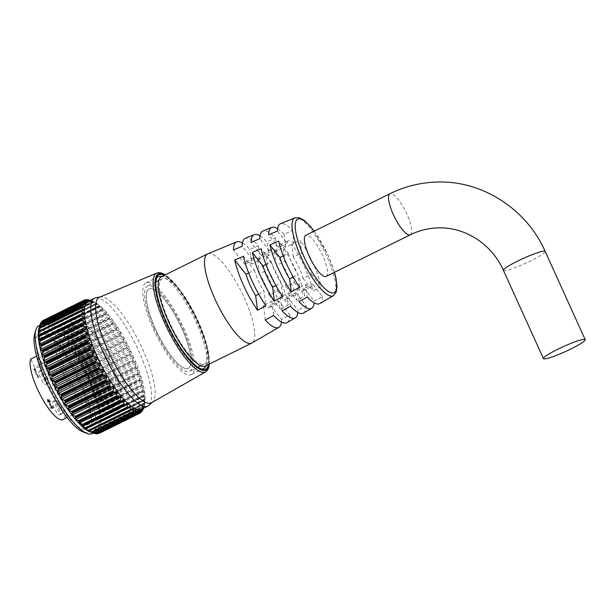 <?xml version="1.0" encoding="UTF-8"?>
<svg xmlns="http://www.w3.org/2000/svg" width="616" height="616" viewBox="0 0 616 616"><rect width="100%" height="100%" fill="white"/><g stroke="black" fill="none" stroke-linecap="round" stroke-linejoin="round"><path stroke-width="0.46" stroke-dasharray="3.08 2.31" d="M84.431 300.508L43.798 320.597L42.196 323.685L42.519 321.182L84.369 300.5M42.081 321.506L40.664 324.832L41.072 322.622L82.921 301.94M40.309 324.416L39.509 326.68L40.009 324.771L81.859 304.088M99.199 413.921L99.084 412.782L144.029 390.567L99.037 412.812L144.005 390.582L143.728 394.74L101.879 415.423L99.199 413.921M98.106 408.87L98.036 407.707L100.1 406.514L142.958 385.5L142.835 389.736L100.986 410.418L98.106 408.87M96.643 403.403L96.612 402.248L98.537 400.808L140.386 380.118L141.526 380.041L141.942 381.011L141.557 384.299L99.707 404.982L96.643 403.403M94.826 397.597L94.826 396.458L96.62 394.787L138.469 374.097L139.747 374.259L140.232 375.152L139.894 378.494L98.044 399.183L94.826 397.597M92.685 391.53L92.708 390.436L94.364 388.534L136.213 367.852L137.63 368.229L138.161 369.053L137.884 372.403L96.034 393.093L92.685 391.53M90.236 385.285L90.282 384.245L91.799 382.136L133.649 361.446L135.766 362.778L135.535 366.104L93.686 386.786L90.236 385.285M87.526 378.932L88.958 375.668L130.808 354.985L133.071 356.418L132.894 359.675L91.045 380.365L87.526 378.932M84.577 372.557L85.886 369.223L127.735 348.533L130.122 350.05L129.984 353.207L88.134 373.897L84.577 372.557M81.435 366.25L82.613 362.878L124.463 342.188L126.942 343.759L126.85 346.777L85 367.467L82.305 367.02L81.435 366.25M78.147 360.09L79.187 356.718L121.036 336.028L123.585 337.63L123.97 338.731L123.531 340.471L81.682 361.161L79.048 360.938L78.147 360.09M74.736 354.154L75.653 350.82L117.502 330.13L120.089 331.739L120.582 332.871L120.074 334.38L78.224 355.062L75.66 355.078L74.736 354.154M71.263 348.525L72.049 345.268L113.898 324.578L116.509 326.164L117.109 327.304L116.516 328.567L74.667 349.257L72.188 349.511L71.263 348.525M67.775 343.274L68.438 340.124L110.287 319.435L112.874 320.975L113.598 322.106L112.905 323.123L71.056 343.805L68.676 344.313L67.775 343.274M64.303 338.461L64.849 335.466L106.699 314.776L109.248 316.247L110.095 317.34L109.294 318.11L67.444 338.792L65.173 339.547L64.303 338.461L109.232 316.239M61.615 335.327L60.876 334.311L61.338 331.354L103.188 310.664L106.676 313.051L61.615 335.327M58.158 331.678L57.558 330.754L57.958 327.835L99.807 307.145L103.365 309.332L58.158 331.678L103.365 309.332M54.863 328.636L54.385 327.804L54.739 324.955L96.589 304.265L100.192 306.229L98.899 306.291L57.049 326.973L54.863 328.636L100.192 306.229M51.775 326.249L51.729 322.753L93.578 302.063L97.197 303.796L95.734 303.596L53.885 324.278L51.775 326.249L97.197 303.796M48.926 324.54L48.964 321.267L90.814 300.577L94.417 302.056L92.793 301.586L50.943 322.276L48.926 324.54L94.417 302.056L49.003 324.509M89.959 300.369L48.256 320.982L46.354 323.539L46.493 320.497L88.342 299.815M90.028 300.392L91.892 301.031L90.105 300.292M87.087 300.038L45.869 320.42L44.106 323.254L44.329 320.474L86.178 299.784M44.021 322.784L88.943 300.577L89.651 300.731M38.939 328.382A60.191 16.347 -116.3 0 1 41.988 324.147A60.191 16.347 -116.3 0 1 86.448 377.469A60.191 16.347 -116.3 0 1 95.334 432.062A60.191 16.347 -116.3 0 1 90.113 431.916M85.285 302.279L41.018 324.162L40.664 324.832M42.473 320.797L42.519 321.182M87.118 301.101L42.196 323.685M43.798 320.597L83.822 300.423L43.798 320.597M85.416 299.645L44.26 319.989A63.048 17.125 63.7 0 0 44.213 319.997M44.26 319.989L44.329 320.474M89.243 300.662L44.106 323.254M87.549 299.576L46.385 319.92A63.048 17.125 63.7 0 0 46.339 319.92L86.741 299.946M46.385 319.92L46.493 320.497M46.423 323.515L91.699 300.931L46.354 323.539M48.256 320.982L89.944 300.231A63.048 17.125 -116.3 0 1 89.998 300.254L48.841 320.597A63.048 17.125 63.7 0 0 48.787 320.574L48.256 320.982M48.841 320.597L48.964 321.267M50.943 322.276L92.685 301.624A63.048 17.125 -116.3 0 1 92.746 301.663L51.582 322.006A63.048 17.125 63.7 0 0 51.528 321.968L50.943 322.276M51.582 322.006L51.729 322.753M53.885 324.278L95.68 303.734A63.048 17.125 -116.3 0 1 95.742 303.78L54.585 324.132A63.048 17.125 63.7 0 0 54.516 324.078L53.885 324.278M54.585 324.132L54.739 324.955M57.049 326.973L98.891 306.529A63.048 17.125 -116.3 0 1 98.953 306.599L57.796 326.942A63.048 17.125 63.7 0 0 57.727 326.88L57.049 326.973M57.796 326.942L57.958 327.835M60.399 330.322L102.271 309.979A63.048 17.125 -116.3 0 1 102.341 310.056L61.184 330.407A63.048 17.125 63.7 0 0 61.115 330.33L60.399 330.322M61.184 330.407L61.338 331.354M63.872 334.28L64.626 334.38L105.79 314.037A63.048 17.125 -116.3 0 1 105.86 314.129L64.703 334.473A63.048 17.125 63.7 0 0 64.626 334.38M64.703 334.473L64.849 335.466M67.444 338.792L68.23 338.993L109.386 318.649A63.048 17.125 -116.3 0 1 109.463 318.749L68.307 339.093A63.048 17.125 63.7 0 0 68.23 338.993M68.307 339.093L68.438 340.124M71.056 343.805L71.864 344.098L113.028 323.754A63.048 17.125 -116.3 0 1 113.098 323.862L71.941 344.205A63.048 17.125 63.7 0 0 71.864 344.098M71.941 344.205L72.049 345.268M74.667 349.257L75.491 349.634L116.655 329.283A63.048 17.125 -116.3 0 1 116.724 329.406L75.568 349.749A63.048 17.125 63.7 0 0 75.491 349.634M75.568 349.749L75.653 350.82M78.224 355.062L79.064 355.517L120.228 335.173A63.048 17.125 -116.3 0 1 120.297 335.296L79.141 355.64A63.048 17.125 63.7 0 0 79.064 355.517M79.141 355.64L79.187 356.718M81.682 361.161L82.536 361.684L123.693 341.341A63.048 17.125 -116.3 0 1 123.762 341.472L82.606 361.815A63.048 17.125 63.7 0 0 82.536 361.684M82.606 361.815L82.613 362.878M85 367.467L85.855 368.052L127.011 347.701A63.048 17.125 -116.3 0 1 127.081 347.84L85.917 368.183A63.048 17.125 63.7 0 0 85.855 368.052M85.917 368.183L85.886 369.223M88.134 373.897L88.981 374.528L130.138 354.185A63.048 17.125 -116.3 0 1 130.199 354.315L89.043 374.667A63.048 17.125 63.7 0 0 88.981 374.528M89.043 374.667L88.958 375.668M141.418 409.286A60.191 16.347 63.7 0 0 144.467 405.051A60.191 16.347 63.7 0 0 132.532 354.693A60.191 16.347 63.7 0 0 93.293 301.509A60.191 16.347 63.7 0 0 88.073 301.363M130.808 354.985L130.199 354.315M130.138 354.185L129.984 353.207M127.735 348.533L127.081 347.84M127.011 347.701L126.85 346.777M124.463 342.188L123.762 341.472M123.693 341.341L123.531 340.471M121.036 336.028L120.297 335.296M120.228 335.173L120.074 334.38M117.502 330.13L116.724 329.406M116.655 329.283L116.516 328.567M113.898 324.578L113.098 323.862M113.028 323.754L112.905 323.123M110.287 319.435L109.463 318.749M109.386 318.649L109.294 318.11M106.699 314.776L105.86 314.129M105.79 314.037L105.721 313.59M103.188 310.664L102.341 310.056M99.807 307.145L98.953 306.599M96.589 304.265L95.742 303.78M93.578 302.063L92.746 301.663M90.814 300.577L89.998 300.254M34.658 333.941A56.972 15.477 -116.3 0 1 79.626 380.411A56.972 15.477 -116.3 0 1 83.098 431.939M92.246 433.595A60.191 16.347 63.7 0 0 83.36 379.002A60.191 16.347 63.7 0 0 38.893 325.671M47.008 381.566A53.415 14.507 63.7 0 0 89.166 425.132A53.415 14.507 63.7 0 0 78.579 380.442A53.415 14.507 63.7 0 0 43.751 333.256A53.415 14.507 63.7 0 0 47.008 381.566M80.403 379.102A50.196 13.629 -116.3 0 1 90.359 421.098A50.196 13.629 -116.3 0 1 87.811 424.632A50.196 13.629 -116.3 0 1 50.735 380.164A50.196 13.629 -116.3 0 1 43.328 334.634A50.196 13.629 -116.3 0 1 47.678 334.757A50.196 13.629 -116.3 0 1 80.403 379.102M109.409 363.964A44.244 12.02 -116.3 0 1 115.939 404.088A44.244 12.02 -116.3 0 1 83.26 364.888A44.244 12.02 -116.3 0 1 76.723 324.763A44.244 12.02 -116.3 0 1 109.409 363.964M181.712 328.22A44.244 12.02 -116.3 0 1 188.242 368.345A44.244 12.02 -116.3 0 1 155.563 329.152A44.244 12.02 -116.3 0 1 149.026 289.02A44.244 12.02 -116.3 0 1 181.712 328.22A44.244 12.02 -116.3 0 1 188.242 368.345A44.244 12.02 -116.3 0 1 155.563 329.152A44.244 12.02 -116.3 0 1 149.026 289.02A44.244 12.02 -116.3 0 1 181.712 328.22M183.768 328.143A51.22 13.914 -116.3 0 1 191.33 374.597A51.22 13.914 -116.3 0 1 153.5 329.221A51.22 13.914 -116.3 0 1 145.938 282.767A51.22 13.914 -116.3 0 1 183.768 328.143M99.538 297.228A58.828 15.978 -116.3 0 1 100.516 296.943A58.828 15.978 -116.3 0 1 142.758 349.449A58.828 15.978 -116.3 0 1 152.491 402.086A58.828 15.978 -116.3 0 1 151.667 402.687M95.726 297.79A60.191 16.347 -116.3 0 1 138.954 351.52A60.191 16.347 -116.3 0 1 148.91 405.374M111.165 363.894A50.196 13.629 -116.3 0 1 118.572 409.424A50.196 13.629 -116.3 0 1 81.497 364.957A50.196 13.629 -116.3 0 1 74.089 319.427A50.196 13.629 -116.3 0 1 111.165 363.894M140.479 412.543L100.524 432.293A63.048 17.125 63.7 0 0 100.554 432.263L141.711 411.912M142.373 410.302L101.74 430.392A63.048 17.125 63.7 0 0 101.756 430.345L142.92 410.002M143.721 407.392A63.048 17.125 -116.3 0 1 143.713 407.453L102.549 427.797A63.048 17.125 63.7 0 0 102.564 427.735L143.721 407.392L143.944 406.522L102.094 427.204L99.784 425.825L99.877 425.04L102.379 424.848L144.229 404.165L144.876 402.695L99.492 425.125M144.121 404.119A63.048 17.125 -116.3 0 1 144.113 404.188L102.957 424.54A63.048 17.125 63.7 0 0 102.957 424.463L144.121 404.119L144.283 403.187L102.433 423.87L100.015 422.437L100.015 421.506L102.425 421.067L144.267 400.385L145.014 399.214L99.73 421.59L144.937 399.299L144.283 403.187M144.098 400.223A63.048 17.125 -116.3 0 1 144.106 400.308L102.941 420.651A63.048 17.125 63.7 0 0 102.941 420.566L144.098 400.223L144.213 399.237L102.364 419.927L99.854 418.472L99.746 417.402L102.048 416.716L143.898 396.026L144.729 395.149L99.576 417.471L144.668 395.195L144.213 399.237M143.667 395.757A63.048 17.125 -116.3 0 1 143.674 395.857L102.518 416.2A63.048 17.125 63.7 0 0 102.502 416.1L143.667 395.757L143.728 394.74M142.82 390.783A63.048 17.125 -116.3 0 1 142.843 390.89L101.686 411.234A63.048 17.125 63.7 0 0 101.663 411.126L142.82 390.783L142.835 389.736M141.58 385.362A63.048 17.125 -116.3 0 1 141.611 385.477L100.454 405.821A63.048 17.125 63.7 0 0 100.423 405.705L141.58 385.362L141.557 384.299M139.955 379.564A63.048 17.125 -116.3 0 1 139.994 379.687L98.837 400.03A63.048 17.125 63.7 0 0 98.799 399.907L139.955 379.564L139.894 378.494M137.976 373.465A63.048 17.125 -116.3 0 1 138.015 373.596L96.858 393.94A63.048 17.125 63.7 0 0 96.812 393.817L137.976 373.465L137.884 372.403M135.659 367.151A63.048 17.125 -116.3 0 1 135.705 367.282L94.548 387.626A63.048 17.125 63.7 0 0 94.494 387.495L135.659 367.151L135.535 366.104M133.033 360.691A63.048 17.125 -116.3 0 1 133.087 360.83L91.93 381.173A63.048 17.125 63.7 0 0 91.869 381.042L133.033 360.691L132.894 359.675M143.251 408.377L98.121 430.684L98.414 430.222L101.062 430.507L142.473 410.033M142.042 411.188L100.192 431.878L98.121 430.684L143.043 408.477M143.189 409.201L101.34 429.883L99.145 428.582L99.338 427.958L102.549 427.797L143.774 407.322L144.26 405.752L143.489 408.262M144.467 405.051L144.321 405.567L98.86 428.028M144.26 405.752L144.067 406.375L99.145 428.582L99.338 427.958L144.26 405.752M144.698 403.619L99.784 425.825L99.877 425.04L144.799 402.833L143.944 406.522M143.12 391.152L101.324 411.819M140.386 380.118L139.994 379.687M138.469 374.097L138.015 373.596M136.213 367.852L135.705 367.282M133.649 361.446L133.087 360.83M91.045 380.365L91.869 381.042M91.93 381.173L91.799 382.136M93.686 386.786L94.494 387.495M94.548 387.626L94.364 388.534M96.034 393.093L96.812 393.817M96.858 393.94L96.62 394.787M98.044 399.183L98.799 399.907M98.837 400.03L98.537 400.808M99.707 404.982L100.423 405.705M100.454 405.821L100.1 406.514M100.986 410.418L101.663 411.126M101.686 411.234L101.27 411.842L101.686 411.234M101.879 415.423L102.502 416.1M102.518 416.2L102.048 416.716L102.518 416.2M102.364 419.927L102.941 420.566M102.941 420.651L102.425 421.067L102.941 420.651M102.433 423.87L102.957 424.463M102.957 424.54L102.379 424.848L102.957 424.54M102.094 427.204L102.564 427.735M101.34 429.883L101.756 430.345M101.74 430.392L101.062 430.507L101.74 430.392M100.192 431.878L100.554 432.263M140.51 412.466L98.66 433.156L96.72 432.085L100.524 432.293L140.671 412.104M141.642 409.879L96.72 432.085L141.695 409.763M138.615 413.013L96.766 433.702L94.964 432.786L98.175 433.379M139.886 410.579L94.964 432.786L139.801 410.749M136.382 412.82L94.533 433.51L92.87 432.771L95.211 433.418M137.791 410.564L92.87 432.771L137.484 411.065M326.087 276.422A22.923 6.229 63.7 0 0 322.707 255.632A22.923 6.229 63.7 0 0 305.775 235.32M267.86 269.669A25.61 6.953 63.7 0 1 273.543 280.295A25.61 6.953 63.7 0 1 277.531 290.983L269.115 295.141A25.61 6.953 63.7 0 0 265.126 284.453A25.61 6.953 63.7 0 0 259.444 273.835L267.86 269.669L266.081 255.448A47.032 12.774 -116.3 0 1 279.872 280.072A47.032 12.774 -116.3 0 1 288.496 304.874L280.403 309.44A47.663 12.944 -116.3 0 0 271.648 284.222A47.663 12.944 -116.3 0 0 257.611 259.197L266.081 255.448M284.823 261.284A25.61 6.953 63.7 0 1 290.506 271.91A25.61 6.953 63.7 0 1 294.486 282.598L286.07 286.756A25.61 6.953 63.7 0 0 282.09 276.076A25.61 6.953 63.7 0 0 276.407 265.45L284.823 261.284L283.144 247.901A45.761 12.428 -116.3 0 1 296.458 271.702A45.761 12.428 -116.3 0 1 304.82 295.68L296.72 300.238A46.392 12.597 -116.3 0 0 288.226 275.853A46.392 12.597 -116.3 0 0 274.674 251.651L283.144 247.901M301.786 252.906A25.61 6.953 63.7 0 1 307.469 263.525A25.61 6.953 63.7 0 1 311.45 274.212L303.034 278.37A25.61 6.953 63.7 0 0 299.045 267.69A25.61 6.953 63.7 0 0 293.37 257.065L301.786 252.906L300.208 240.355A44.491 12.081 -116.3 0 1 313.043 263.332A44.491 12.081 -116.3 0 1 321.136 286.478L313.036 291.045A45.122 12.258 -116.3 0 0 304.812 267.483A45.122 12.258 -116.3 0 0 291.738 244.098L300.208 240.355M58.705 408.069A7.438 2.017 -116.3 0 1 59.798 414.814A7.438 2.017 -116.3 0 1 54.308 408.231A7.438 2.017 -116.3 0 1 53.207 401.478A7.438 2.017 -116.3 0 1 58.705 408.069M60.807 407.03A7.438 2.017 -116.3 0 1 61.908 413.775A7.438 2.017 -116.3 0 1 56.41 407.184A7.438 2.017 -116.3 0 1 55.309 400.438A7.438 2.017 -116.3 0 1 60.807 407.03M44.876 377.585A7.438 2.017 -116.3 0 1 45.969 384.33A7.438 2.017 -116.3 0 1 40.479 377.739A7.438 2.017 -116.3 0 1 39.378 370.994A7.438 2.017 -116.3 0 1 44.876 377.585M46.978 376.545A7.438 2.017 -116.3 0 1 48.079 383.291A7.438 2.017 -116.3 0 1 42.581 376.699A7.438 2.017 -116.3 0 1 41.48 369.954A7.438 2.017 -116.3 0 1 46.978 376.545M207.831 253.815A49.757 13.514 -116.3 0 1 244.36 297.998A49.757 13.514 -116.3 0 1 251.921 343.004M161.315 276.8A49.757 13.514 -116.3 0 1 198.067 320.882A49.757 13.514 -116.3 0 1 205.413 366.004M169.308 321.906A47.563 12.921 -116.3 0 1 162.285 278.771A47.563 12.921 -116.3 0 1 197.42 320.905A47.563 12.921 -116.3 0 1 204.443 364.041A47.563 12.921 -116.3 0 1 169.308 321.906M154.578 329.183A47.563 12.921 -116.3 0 1 147.555 286.047A47.563 12.921 -116.3 0 1 182.69 328.182A47.563 12.921 -116.3 0 1 189.713 371.317A47.563 12.921 -116.3 0 1 154.578 329.183M64.026 374.397A44.244 12.02 -116.3 0 1 57.496 334.272A44.244 12.02 -116.3 0 1 90.175 373.465A44.244 12.02 -116.3 0 1 96.704 413.598A44.244 12.02 -116.3 0 1 64.026 374.397M67.005 344.167A34.681 9.417 -116.3 0 1 87.349 373.565A34.681 9.417 -116.3 0 1 92.469 405.028A34.681 9.417 -116.3 0 1 66.851 374.297A34.681 9.417 -116.3 0 1 60.299 344.406L64.103 352.791L70.802 352.552L67.005 344.167L37.507 358.751A34.681 9.417 -116.3 0 1 57.85 388.149A34.681 9.417 -116.3 0 1 62.971 419.604M242.45 243.035A47.663 12.944 -116.3 0 1 249.873 249.403L258.343 245.653A47.032 12.774 -116.3 0 0 245.345 238.307M260.006 235.874A46.392 12.597 -116.3 0 1 266.944 241.849L275.414 238.107A45.761 12.428 -116.3 0 0 262.863 231.062M277.57 228.729A45.122 12.258 -116.3 0 1 284.007 234.303L292.477 230.553A44.491 12.081 -116.3 0 0 280.38 223.824M37.507 358.751L41.303 367.136L34.604 367.375L30.8 358.989M34.388 369.916L34.827 369.893L33.718 369.015L37.976 377.831L34.388 369.916L35.674 369.477L34.827 369.893M48.148 401.986L47.963 400.177L49.811 402.179L47.417 399.299L48.379 398.852L47.54 399.276C47.062 399.414 47.17 400.292 47.855 401.925L51.667 407.399L50.327 407.445L50.735 408.354L52.691 408.285L48.148 401.986L48.987 401.57L48.803 399.761L47.879 400.2L48.803 399.761L50.397 401.771L49.549 402.186M298.952 301.617L297.328 288.65L305.744 284.484A25.61 6.953 63.7 0 0 311.242 286.756A25.61 6.953 63.7 0 0 312.705 284.238L322.391 296.504L314.291 301.07A45.122 12.258 -116.3 0 1 314.206 302.833M322.391 296.504A44.491 12.081 -116.3 0 1 319.804 303.58M282.097 310.834L280.365 297.035L288.781 292.87A25.61 6.953 63.7 0 0 294.286 295.141A25.61 6.953 63.7 0 0 295.749 292.623L306.075 305.705L297.975 310.272A46.392 12.597 -116.3 0 1 297.859 312.443M306.075 305.705A45.761 12.428 -116.3 0 1 303.418 313.097M265.242 320.05L263.409 305.413L271.825 301.255A25.61 6.953 63.7 0 0 277.323 303.526A25.61 6.953 63.7 0 0 278.786 301.008L289.759 314.899L281.658 319.465A47.663 12.944 -116.3 0 1 281.512 322.053M289.759 314.899A47.032 12.774 -116.3 0 1 287.025 322.615M36.614 356.117L60.299 344.406M70.802 352.552L41.303 367.136M64.103 352.791L34.604 367.375M292.477 230.553L294.048 243.104L285.632 247.27L284.007 234.303M294.048 243.104A25.61 6.953 63.7 0 0 288.55 240.841A25.61 6.953 63.7 0 0 287.087 243.359L277.4 231.092M285.632 247.27A25.61 6.953 63.7 0 0 280.134 244.999A25.61 6.953 63.7 0 0 278.671 247.517L287.087 243.359M278.671 247.517L268.668 234.85M275.414 238.107L277.092 251.49L268.668 255.655L266.944 241.849M277.092 251.49A25.61 6.953 63.7 0 0 271.587 249.226A25.61 6.953 63.7 0 0 270.124 251.736L259.798 238.661M268.668 255.655A25.61 6.953 63.7 0 0 263.171 253.384A25.61 6.953 63.7 0 0 261.708 255.902L270.124 251.736M261.708 255.902L251.066 242.419M258.343 245.653L260.129 259.875L251.713 264.033L249.873 249.403M260.129 259.875A25.61 6.953 63.7 0 0 254.631 257.611A25.61 6.953 63.7 0 0 253.168 260.121L242.196 246.231M251.713 264.033A25.61 6.953 63.7 0 0 246.208 261.769A25.61 6.953 63.7 0 0 244.752 264.287L253.168 260.121M244.752 264.287L233.456 249.988M303.034 278.37L313.036 291.045M311.45 274.212L321.136 286.478M293.37 257.065L291.738 244.098M286.07 286.756L296.72 300.238M294.486 282.598L304.82 295.68M276.407 265.45L274.674 251.651M269.115 295.141L280.403 309.44M277.531 290.983L288.496 304.874M259.444 273.835L257.611 259.197M305.744 284.484L307.322 297.043M297.328 288.65A25.61 6.953 63.7 0 0 302.826 290.914A25.61 6.953 63.7 0 0 304.289 288.404L312.705 284.238M304.289 288.404L314.291 301.07M288.781 292.87L290.467 306.26M280.365 297.035A25.61 6.953 63.7 0 0 285.87 299.299A25.61 6.953 63.7 0 0 287.333 296.781L295.749 292.623M287.333 296.781L297.975 310.272M271.825 301.255L273.604 315.477M263.409 305.413A25.61 6.953 63.7 0 0 268.907 307.684A25.61 6.953 63.7 0 0 270.37 305.166L278.786 301.008M270.37 305.166L281.658 319.465M283.245 255.902L288.342 253.384L278.663 241.118M288.342 253.384A25.61 6.953 63.7 0 0 298.013 274.69L299.584 287.241M293.239 277.046L298.013 274.69M265.958 264.449L271.387 261.769L261.061 248.687M271.387 261.769A25.61 6.953 63.7 0 0 281.05 283.075L282.729 296.465M275.968 285.585L281.05 283.075M248.672 272.996L254.423 270.147L243.451 256.256M254.423 270.147A25.61 6.953 63.7 0 0 264.087 291.46L265.873 305.682M258.689 294.125L264.087 291.46M35.674 369.477L35.089 368.584L34.25 368.999M35.089 368.584L33.718 369.015M34.558 368.599L38.562 377.423L37.722 377.839M38.562 377.423L37.976 377.831M38.823 377.416L35.227 369.492M50.397 401.771L49.811 402.179M50.651 401.763L48.379 398.852C47.902 398.999 48.01 399.876 48.695 401.509L47.855 401.925M48.695 401.509L52.506 406.983L51.667 407.399M52.506 406.983L50.327 407.445M51.167 407.03L51.575 407.938L50.735 408.354M51.575 407.938L53.538 407.869L52.691 408.285M53.538 407.869L50.758 404.258L49.919 404.673M50.758 404.258L48.987 401.57M87.095 301.093L42.173 323.3M85.601 302.325L40.679 324.532M84.484 304.25L39.563 326.457M83.745 306.845L38.823 329.052M83.414 310.079L38.492 332.286M83.476 313.906L38.554 336.113M142.958 385.5L98.036 407.707M141.526 380.041L96.612 402.248M139.747 374.259L94.826 396.458M137.63 368.229L92.708 390.436M135.204 362.039L90.282 384.245M132.509 355.763L87.588 377.97M129.576 349.488L84.654 371.694M126.434 343.289L81.512 365.496M123.138 337.252L78.217 359.459M119.727 331.454L74.806 353.661M116.239 325.972L71.317 348.179M112.72 320.882L67.806 343.089M105.798 312.104L60.876 334.311M102.479 308.547L57.558 330.754M99.307 305.598L54.385 327.804M96.335 303.295L51.413 325.502M93.586 301.686L48.664 323.893M91.114 300.77L46.192 322.976M209.117 364.171A53.646 14.568 63.7 0 0 198.044 321.421A53.646 14.568 63.7 0 0 165.026 274.967M156.795 273.065A55.109 14.969 -116.3 0 1 197.282 321.991A55.109 14.969 -116.3 0 1 205.636 371.864M205.929 365.75A51.22 13.914 63.7 0 0 196.057 322.068A51.22 13.914 63.7 0 0 161.831 276.546M145.938 282.767L158.227 276.692A51.22 13.914 63.7 0 0 165.789 323.146A51.22 13.914 63.7 0 0 203.619 368.522L191.33 374.597M164.349 275.298A52.683 14.307 -116.3 0 1 197.751 321.429A52.683 14.307 -116.3 0 1 208.447 364.503M106.637 313.082L61.716 335.289M110.095 317.34L65.173 339.547M113.598 322.106L68.676 344.313M117.109 327.304L72.188 349.511M120.582 332.871L75.66 355.078M123.97 338.731L79.048 360.938M127.227 344.814L82.305 367.02M130.322 351.043L85.401 373.242M133.202 357.326L88.281 379.533M135.836 363.586L90.914 385.793M138.184 369.739L93.262 391.945M140.217 375.714L95.303 397.921M141.919 381.427L96.997 403.634M143.251 386.802L98.329 409.009M144.206 391.768L99.284 413.975M144.775 396.265L99.854 418.472M144.937 400.231L100.015 422.437M134.727 410.718L91.122 432.278M135.389 409.832L90.467 432.039M133.841 411.888L91.992 432.578M131.439 409.786L88.827 430.846M132.709 408.393L87.788 430.599M131.023 410.241L89.174 430.93M129.791 406.267L84.869 428.474M127.959 407.884L86.109 428.574M126.665 403.48L81.743 425.687M123.377 400.069L78.455 422.276M83.938 318.272L39.016 340.479M80.727 314.661L81.12 314.468M39.108 331.077L80.958 310.395M81.135 310.372L39.062 331.169M39.355 327.604L81.204 306.914M82.398 306.884L39.101 328.29M83.73 304.204L39.801 325.918M410.264 234.819A22.923 6.229 63.7 0 0 406.876 214.022A22.923 6.229 63.7 0 0 390.698 193.532A22.923 6.229 63.7 0 0 389.943 193.709M503.418 270.362A22.923 2.68 155.6 0 0 504.519 270.67A22.923 2.68 155.6 0 0 531.069 260.653A22.923 2.68 155.6 0 0 545.175 251.42M294.91 217.818A43.436 11.796 -116.3 0 1 326.796 256.387A43.436 11.796 -116.3 0 1 333.402 295.68M334.365 272.334A41.002 11.134 63.7 0 0 328.051 255.44A41.002 11.134 63.7 0 0 314.045 231.231M50.72 404.658L49.873 405.074M209.417 364.025L206.984 345.684L198.113 321.444L181.751 292.423L165.319 274.821M93.293 301.509L90.182 300.323M90.359 421.098L89.166 425.132M96.704 413.598L115.939 404.088M100.516 296.943L100 297.028M41.988 324.147L39.878 325.186M118.572 409.424L87.811 424.632M74.089 319.427L43.328 334.634M95.334 432.062L93.247 433.094M152.491 402.086L152.106 402.433M57.496 334.272L76.723 324.763M47.678 334.757L43.751 333.256M89.69 300.731L44.152 323.238M86.717 299.938L46.262 319.935M97.182 303.811L51.859 326.21M100.169 306.252L54.97 328.598M103.326 309.355L58.274 331.631M143.359 407.753L97.836 430.253M141.996 409.263L96.45 431.778M140.256 410.063L94.718 432.571M138.161 410.14L92.646 432.64M135.736 409.501L90.275 431.97M133.01 408.154L87.634 430.584M130.022 406.106L84.754 428.482M126.811 403.395L81.682 425.702M123.416 400.046L78.44 422.283M84.053 318.226L38.977 340.509M83.699 313.829L38.485 336.174M83.745 309.994L38.415 332.401M84.184 306.768L38.754 329.221M85.008 304.204L39.516 326.696M86.217 302.325L40.679 324.832M87.78 301.162L42.235 323.677M89.72 300.285L48.633 320.597M92.608 301.547L51.282 321.983M95.596 303.596L54.162 324.078M98.806 306.306L57.249 326.85M102.202 309.648L60.491 330.268M143.836 396.073L102.225 416.647M144.19 400.477L102.71 420.982M144.144 404.312L102.78 424.755M143.697 407.53L102.425 427.935M142.358 410.348L101.663 430.461M140.471 412.551L100.493 432.317M61.908 413.775L59.798 414.814M48.079 383.291L45.969 384.33M314.168 231.169L328.166 255.471L334.488 272.272M162.285 278.771L158.728 280.526M155.856 281.943L147.555 286.047M92.469 405.028L67.152 417.54M204.443 364.041L200.885 365.796M198.013 367.221L189.713 371.317M41.48 369.954L39.378 370.994M55.309 400.438L53.207 401.478M280.134 244.999L288.55 240.841M263.171 253.384L271.587 249.226M246.208 261.769L254.631 257.611M302.826 290.914L311.242 286.756M285.87 299.299L294.286 295.141M268.907 307.684L277.323 303.526"/><path stroke-width="0.92" d="M80.634 315.022L81.235 315.685L39.386 336.375L39.47 335.374L80.634 315.022A63.048 17.125 -116.3 0 1 80.627 314.93L39.462 335.281A63.048 17.125 63.7 0 0 39.47 335.374M81.273 319.75L81.92 320.443L40.071 341.133L40.109 340.101L81.273 319.75A63.048 17.125 -116.3 0 1 81.25 319.65L40.094 339.994A63.048 17.125 63.7 0 0 40.109 340.101M82.313 324.955L83.014 325.679L41.164 346.361L41.157 345.306L82.313 324.955A63.048 17.125 -116.3 0 1 82.29 324.848L41.133 345.191A63.048 17.125 63.7 0 0 41.157 345.306M83.753 330.576L84.484 331.308L42.635 351.99L42.589 350.92L83.753 330.576A63.048 17.125 -116.3 0 1 83.714 330.461L42.558 350.804A63.048 17.125 63.7 0 0 42.589 350.92M85.555 336.536L86.325 337.26L44.475 357.95L44.398 356.88L85.555 336.536A63.048 17.125 -116.3 0 1 85.516 336.405L44.36 356.756A63.048 17.125 63.7 0 0 44.398 356.88M87.711 342.75L88.511 343.466L46.662 364.156L46.554 363.094L87.711 342.75A63.048 17.125 -116.3 0 1 87.665 342.619L46.508 362.97A63.048 17.125 63.7 0 0 46.554 363.094M90.19 349.149L91.006 349.842L49.157 370.532L49.026 369.492L90.19 349.149A63.048 17.125 -116.3 0 1 90.129 349.018L48.972 369.361A63.048 17.125 63.7 0 0 49.026 369.492M92.947 355.64L93.786 356.302L51.937 376.984L51.79 375.991L92.947 355.64A63.048 17.125 -116.3 0 1 92.893 355.509L51.729 375.852A63.048 17.125 63.7 0 0 51.79 375.991M95.957 360.991L95.903 362.015L54.739 382.359L54.108 381.674L95.957 360.991L97.259 358.604L96.535 357.041L93.786 356.302M99.138 367.398L99.122 368.453L57.966 388.796L57.288 388.088L99.138 367.398L100.3 364.849L99.53 363.309L96.812 362.762L54.963 383.445L54.608 385.516L55.378 387.056L57.288 388.088M102.487 373.658L102.518 374.728L61.361 395.072L60.645 394.348L102.487 373.658L103.526 370.978L102.71 369.469L100.038 369.138L58.189 389.82L57.788 391.676L58.605 393.177L60.645 394.348M105.975 379.702L106.044 380.773L64.888 401.116L64.126 400.385L105.975 379.702L106.884 376.9L106.037 375.452L103.434 375.344L61.585 396.034L61.123 397.659L61.962 399.106L64.126 400.385M109.548 385.431L109.648 386.502L68.492 406.845L67.698 406.121L109.548 385.431L110.341 382.551L109.479 381.181L106.953 381.312L65.103 401.994L64.557 403.388L65.419 404.758L67.698 406.121M113.167 390.79L113.282 391.838L72.126 412.181L71.317 411.48L113.167 390.79L113.844 387.849L112.974 386.571L110.541 386.948L68.692 407.63L68.053 408.778L68.923 410.056L71.317 411.48M116.771 395.695L116.909 396.712L75.753 417.055L74.921 416.385L116.771 395.695L117.356 392.723L116.486 391.56L114.16 392.184L72.311 412.874L71.564 413.767L74.921 416.385M84.369 300.5L87.734 301.178L85.647 299.907L84.431 300.508M82.921 301.94L86.155 302.348L83.93 300.824L41.919 321.899M81.859 304.088L84.939 304.227L82.59 302.456L40.741 323.146L40.309 324.416M81.197 304.304A63.048 17.125 -116.3 0 1 81.212 304.25L40.055 324.594A63.048 17.125 63.7 0 0 40.04 324.647L39.794 325.487L40.04 324.647L81.197 304.304L81.643 304.797L39.794 325.487L39.439 327.527A63.048 17.125 63.7 0 0 39.432 327.596L80.596 307.245A63.048 17.125 -116.3 0 1 80.604 307.184L39.355 327.604M81.204 306.914L84.092 306.806L81.643 304.797M80.596 307.245L81.096 307.808L39.247 328.497L38.438 332.378L39.247 331.108A63.048 17.125 63.7 0 0 39.247 331.185L80.403 310.841A63.048 17.125 -116.3 0 1 80.403 310.757L39.108 331.077M80.958 310.395L83.745 309.987M80.403 310.841L80.958 311.457L39.108 332.139L38.523 336.151L39.27 335.158M81.12 314.468L83.699 313.829M85.378 299.653L85.378 299.653A63.048 17.125 -116.3 0 1 85.416 299.645L89.651 300.731M90.591 432.101L90.113 431.916A60.191 16.347 -116.3 0 1 50.874 378.74A60.191 16.347 -116.3 0 1 38.939 328.382L39.963 324.901M51.937 376.984L51.613 379.248L52.337 380.811L54.108 381.674M51.729 375.852L51.143 375.206L92.993 354.523L94.441 352.314L93.778 350.758L91.006 349.842M49.157 370.532L48.857 372.965L49.519 374.52L51.143 375.206M48.972 369.361L48.441 368.768L90.29 348.079L91.876 346.077L91.284 344.544L88.511 343.466M46.662 364.156L46.362 366.743L46.955 368.276L48.441 368.768M46.508 362.97L46.023 362.431L87.872 341.741L89.597 339.955L89.081 338.469L86.325 337.26M44.475 357.95L44.167 360.668L44.675 362.162L46.023 362.431M44.36 356.756L43.936 356.287L85.786 335.597L87.649 334.041L87.218 332.617L84.484 331.308M42.635 351.99L42.296 354.816L42.727 356.248L43.936 356.287M42.558 350.804L42.196 350.412L84.046 329.722L86.04 328.405L85.693 327.065L83.014 325.679M41.164 346.361L40.772 349.264L41.118 350.612L42.196 350.412M41.133 345.191L40.825 344.883L84.8 323.13L84.546 321.883L81.92 320.443M40.071 341.133L39.624 344.09L39.878 345.337L40.825 344.883M39.386 336.375L39.016 340.479L39.848 339.778M39.108 332.139L39.247 331.185M39.247 328.497L39.432 327.596M40.741 323.146L41.041 322.384L82.205 302.033A63.048 17.125 -116.3 0 1 82.228 301.994L41.072 322.345A63.048 17.125 63.7 0 0 41.041 322.384M42.081 321.506L42.442 320.828L83.599 300.477A63.048 17.125 -116.3 0 1 83.637 300.454L42.473 320.797A63.048 17.125 63.7 0 0 42.442 320.828M42.473 320.797L42.519 321.182M94.487 298.19L88.073 301.363A60.191 16.347 63.7 0 0 96.958 355.956A60.191 16.347 63.7 0 0 141.418 409.286L147.84 406.113A60.191 16.347 -116.3 0 1 103.373 352.783A60.191 16.347 -116.3 0 1 94.487 298.19A60.191 16.347 -116.3 0 1 95.726 297.79L100 297.028M89.72 300.285L90.105 300.292M87.495 299.569L87.495 299.569A63.048 17.125 -116.3 0 1 87.549 299.576L90.028 300.392M89.243 300.662L87.711 299.73L87.087 300.038M87.734 301.178L87.118 301.101M86.155 302.348L85.285 302.279M82.205 302.033L82.59 302.456M84.939 304.227L84.723 303.711L83.73 304.204M84.092 306.806L83.892 306.144L82.398 306.884M83.645 310.033L83.46 309.224L81.096 307.808M83.584 313.875L83.422 312.905L80.958 311.457M81.697 319.088L83.938 318.272L83.784 317.14L81.235 315.685M82.675 324.193L82.29 324.848M84.046 329.722L83.714 330.461M85.786 335.597L85.516 336.405M87.872 341.741L87.665 342.619M90.29 348.079L90.129 349.018M92.993 354.523L92.893 355.509M87.025 433.448L83.098 431.939A56.972 15.477 -116.3 0 1 45.954 381.604A56.972 15.477 -116.3 0 1 34.658 333.941L35.843 329.906A60.191 16.347 63.7 0 0 47.779 380.264A60.191 16.347 63.7 0 0 87.025 433.448A60.191 16.347 63.7 0 0 92.246 433.595L93.247 433.094M39.878 325.186L38.893 325.671A60.191 16.347 63.7 0 0 35.843 329.906M107.985 350.689A58.828 15.978 -116.3 0 1 99.538 297.228L156.795 273.065A55.109 14.969 -116.3 0 0 164.711 323.154A55.109 14.969 -116.3 0 0 205.636 371.864L151.667 402.687A58.828 15.978 -116.3 0 1 107.985 350.689M54.739 382.359A63.048 17.125 63.7 0 0 54.809 382.498L95.965 362.146A63.048 17.125 -116.3 0 1 95.903 362.015M57.966 388.796A63.048 17.125 63.7 0 0 58.035 388.927L99.191 368.584A63.048 17.125 -116.3 0 1 99.122 368.453M61.361 395.072A63.048 17.125 63.7 0 0 61.431 395.202L102.595 374.859A63.048 17.125 -116.3 0 1 102.518 374.728M64.888 401.116A63.048 17.125 63.7 0 0 64.957 401.239L106.114 380.896A63.048 17.125 -116.3 0 1 106.044 380.773M68.492 406.845A63.048 17.125 63.7 0 0 68.561 406.96L109.725 386.609A63.048 17.125 -116.3 0 1 109.648 386.502M72.126 412.181A63.048 17.125 63.7 0 0 72.203 412.289L113.359 391.938A63.048 17.125 -116.3 0 1 113.282 391.838M75.753 417.055A63.048 17.125 63.7 0 0 75.83 417.148L116.986 396.804A63.048 17.125 -116.3 0 1 116.909 396.712M120.551 401.147A63.048 17.125 -116.3 0 1 120.474 401.062L79.318 421.406A63.048 17.125 63.7 0 0 79.387 421.49L120.551 401.147M124.009 404.905A63.048 17.125 -116.3 0 1 123.931 404.835L82.775 425.179A63.048 17.125 63.7 0 0 82.844 425.248L124.009 404.905M127.304 408.031A63.048 17.125 -116.3 0 1 127.243 407.977L86.086 428.32A63.048 17.125 63.7 0 0 86.148 428.382L127.304 408.031M130.415 410.495A63.048 17.125 -116.3 0 1 130.353 410.448L89.197 430.792A63.048 17.125 63.7 0 0 89.258 430.838L130.415 410.495M133.287 412.243A63.048 17.125 -116.3 0 1 133.225 412.22L92.069 432.563A63.048 17.125 63.7 0 0 92.123 432.594L133.287 412.243M135.882 413.274A63.048 17.125 -116.3 0 1 135.828 413.259L94.672 433.61A63.048 17.125 63.7 0 0 94.725 433.618L135.882 413.274M138.169 413.559A63.048 17.125 -116.3 0 1 138.13 413.567L96.966 433.91A63.048 17.125 63.7 0 0 97.012 433.91L138.169 413.559M98.66 433.156L98.96 433.456L140.125 413.105A63.048 17.125 -116.3 0 1 140.086 413.128L98.93 433.472A63.048 17.125 63.7 0 0 98.96 433.456L98.175 433.379L140.024 412.689L140.356 410.479L139.886 410.579L138.615 413.013M143.043 408.477L141.711 411.912A63.048 17.125 -116.3 0 1 141.68 411.95L142.026 409.602L140.51 412.466M143.489 408.262L142.92 410.002A63.048 17.125 -116.3 0 1 142.897 410.048L143.335 408.015M152.106 402.433L148.91 405.374A60.191 16.347 -116.3 0 1 147.84 406.113M95.965 362.146L96.812 362.762M99.191 368.584L100.038 369.138M102.595 374.859L103.434 375.344M106.114 380.896L106.953 381.312M109.725 386.609L110.541 386.948M113.359 391.938L114.16 392.184M116.986 396.804L117.756 396.958L75.907 417.648L75.052 418.279L75.907 419.327L78.478 420.774L120.328 400.092L120.828 397.12L119.974 396.08L117.756 396.958M120.328 400.092L120.474 401.062M82.775 425.179L81.928 424.601L123.778 403.911L124.209 400.97L123.377 400.069L121.283 401.201M123.778 403.911L123.931 404.835M86.086 428.32L85.231 427.804L127.081 407.122L127.458 404.235L126.665 403.48L124.701 404.858M127.081 407.122L127.243 407.977M89.197 430.792L88.35 430.345L130.199 409.663L130.538 406.86L129.791 406.267L127.959 407.884M130.199 409.663L130.353 410.448M92.069 432.563L91.245 432.193L133.095 411.511L133.403 408.816L132.709 408.393L131.023 410.241M131.439 409.786L133.403 408.816L132.709 408.393M133.095 411.511L133.225 412.22M94.672 433.61L93.863 433.325L135.713 412.635L136.013 410.087L135.389 409.832L133.841 411.888M134.727 410.718L136.013 410.087L135.389 409.832M135.713 412.635L135.828 413.259M96.966 433.91L96.188 433.718L138.038 413.036L138.338 410.641L137.791 410.564L136.382 412.82M137.484 411.065L138.338 410.641L137.791 410.564M138.038 413.036L138.13 413.567M140.024 412.689L140.086 413.128M140.671 412.104L141.68 411.95M142.473 410.033L142.897 410.048M95.211 433.418L96.188 433.718M91.992 432.578L93.863 433.325M90.467 432.039L91.091 432.286L90.467 432.039M89.174 430.93L87.788 430.599L88.481 431.023L91.245 432.193M86.109 428.574L84.869 428.474L85.616 429.067L88.35 430.345M82.852 425.548L81.743 425.687L85.231 427.804M79.433 421.891L79.387 421.49L78.455 422.276L81.928 424.601M79.318 421.406L78.478 420.774M75.907 417.648L75.83 417.148M72.311 412.874L72.203 412.289M68.692 407.63L68.561 406.96M65.103 401.994L64.957 401.239M61.585 396.034L61.431 395.202M58.189 389.82L58.035 388.927M54.963 383.445L54.809 382.498M305.775 235.32A22.923 6.229 63.7 0 0 309.155 256.11A22.923 6.229 63.7 0 0 326.087 276.422L410.264 234.819A22.923 6.229 63.7 0 1 409.509 234.996A22.923 6.229 63.7 0 1 393.324 214.507A22.923 6.229 63.7 0 1 389.943 193.709L305.775 235.32M571.094 348.887A22.923 2.68 155.6 0 0 585.2 339.655A22.923 2.68 155.6 0 0 557.549 349.364A22.923 2.68 155.6 0 0 543.443 358.597A22.923 2.68 155.6 0 0 571.094 348.887M281.512 322.053A47.663 12.944 -116.3 0 1 278.886 327.342L251.921 343.004A49.757 13.514 -116.3 0 1 251.705 343.12A49.757 13.514 -116.3 0 1 214.953 299.045A49.757 13.514 -116.3 0 1 207.607 253.915A49.757 13.514 -116.3 0 1 207.831 253.815L236.652 241.903A47.663 12.944 -116.3 0 1 242.45 243.035M251.705 343.12L205.413 366.004A49.757 13.514 -116.3 0 1 168.661 321.929A49.757 13.514 -116.3 0 1 161.315 276.8L207.607 253.915M67.152 417.54L62.971 419.604A34.681 9.417 -116.3 0 1 37.353 388.881A34.681 9.417 -116.3 0 1 30.8 358.989L36.614 356.117M314.206 302.833A45.122 12.258 -116.3 0 1 311.673 308.3A45.122 12.258 -116.3 0 1 298.952 301.617L307.322 297.043A44.491 12.081 -116.3 0 0 319.804 303.58L333.402 295.68A43.436 11.796 -116.3 0 1 301.124 257.303A43.436 11.796 -116.3 0 1 294.91 217.818L280.38 223.824A44.491 12.081 -116.3 0 0 277.4 231.092L268.668 234.85A45.122 12.258 -116.3 0 1 271.687 227.42L262.863 231.062A45.761 12.428 -116.3 0 0 259.798 238.661L251.066 242.419A46.392 12.597 -116.3 0 1 254.169 234.657L245.345 238.307A47.032 12.774 -116.3 0 0 242.196 246.231L233.456 249.988A47.663 12.944 -116.3 0 1 236.652 241.903M254.169 234.657A46.392 12.597 -116.3 0 1 260.006 235.874M271.687 227.42A45.122 12.258 -116.3 0 1 277.57 228.729M243.474 285.223A47.663 12.944 -116.3 0 1 234.719 260.014L243.451 256.256A47.032 12.774 -116.3 0 0 252.075 281.058A47.032 12.774 -116.3 0 0 265.873 305.682L257.511 310.256A47.663 12.944 -116.3 0 1 243.474 285.223M260.807 276.83A46.392 12.597 -116.3 0 1 252.321 252.445L261.061 248.687A45.761 12.428 -116.3 0 0 269.415 272.665A45.761 12.428 -116.3 0 0 282.729 296.465L274.366 301.039A46.392 12.597 -116.3 0 1 260.807 276.83M278.147 268.43A45.122 12.258 -116.3 0 1 269.923 244.875L278.663 241.118A44.491 12.081 -116.3 0 0 286.748 264.264A44.491 12.081 -116.3 0 0 299.584 287.241L291.222 291.815A45.122 12.258 -116.3 0 1 278.147 268.43M297.859 312.443A46.392 12.597 -116.3 0 1 295.28 317.825A46.392 12.597 -116.3 0 1 282.097 310.834L290.467 306.26A45.761 12.428 -116.3 0 0 303.418 313.097L311.673 308.3M278.886 327.342A47.663 12.944 -116.3 0 1 265.242 320.05L273.604 315.477A47.032 12.774 -116.3 0 0 287.025 322.615L295.28 317.825M283.245 255.902L279.926 257.542L269.923 244.875M279.926 257.542A25.61 6.953 63.7 0 0 289.589 278.856L293.239 277.046M289.589 278.856L291.222 291.815M265.958 264.449L262.97 265.927L252.321 252.445M262.97 265.927A25.61 6.953 63.7 0 0 272.634 287.233L275.968 285.585M272.634 287.233L274.366 301.039M248.672 272.996L246.007 274.312L234.719 260.014M246.007 274.312A25.61 6.953 63.7 0 0 255.671 295.618L258.689 294.125M255.671 295.618L257.511 310.256M165.026 274.967A53.646 14.568 63.7 0 0 166.328 322.553A53.646 14.568 63.7 0 0 209.117 364.171M161.831 276.546A51.22 13.914 63.7 0 0 158.227 276.692C153.091 278.309 156.056 299.977 166.69 322.561C178.363 349.526 198.375 372.503 203.619 368.522A51.22 13.914 63.7 0 0 205.929 365.75M208.447 364.503A52.683 14.307 -116.3 0 1 166.62 322.538A52.683 14.307 -116.3 0 1 164.349 275.298M140.471 412.551L141.657 411.965L140.479 412.543M142.866 410.063L142.373 410.302M86.741 299.946L87.457 299.592M85.355 299.661L83.814 300.423L85.347 299.669M130.538 406.86L85.616 429.067M127.458 404.235L82.536 426.434M124.417 404.997L82.96 425.494M124.209 400.97L79.287 423.177M121.213 401.239L79.464 421.868L121.244 401.216M120.828 397.12L75.907 419.327M119.974 396.08L75.052 418.279M117.356 392.723L72.434 414.93M116.486 391.56L71.564 413.767M113.844 387.849L68.923 410.056M112.974 386.571L68.053 408.778M110.341 382.551L65.419 404.758M109.479 381.181L64.557 403.388M106.884 376.9L61.962 399.106M106.037 375.452L61.123 397.659M103.526 370.978L58.605 393.177M102.71 369.469L57.788 391.676M100.3 364.849L55.378 387.056M99.53 363.309L54.608 385.516M97.259 358.604L52.337 380.811M96.535 357.041L51.613 379.248M94.441 352.314L49.519 374.52M93.778 350.758L48.857 372.965M91.876 346.077L46.955 368.276M91.284 344.544L46.362 366.743M89.597 339.955L44.675 362.162M89.081 338.469L44.167 360.668M87.649 334.041L42.727 356.248M87.218 332.617L42.296 354.816M86.04 328.405L41.118 350.612M85.693 327.065L40.772 349.264M84.8 323.13L39.878 345.337M84.546 321.883L39.624 344.09M39.932 339.732L81.481 319.196M83.784 317.14L38.87 339.347M39.401 335.089L80.727 314.661M83.422 312.905L38.5 335.112M83.46 309.224L81.135 310.372M39.062 331.169L38.538 331.423M389.943 193.709C404.458 186.579 419.758 182.698 435.843 182.09C481.442 179.895 526.395 208.616 545.175 251.42A22.923 2.68 155.6 0 0 544.074 251.112A22.923 2.68 155.6 0 0 517.517 261.13A22.923 2.68 155.6 0 0 503.418 270.362L543.443 358.597M314.045 231.231A41.002 11.134 63.7 0 0 295.934 221.283A41.002 11.134 63.7 0 0 303.811 256.302A41.002 11.134 63.7 0 0 329.46 292.03A41.002 11.134 63.7 0 0 334.365 272.334M165.319 274.821L161.631 273.042L158.674 272.634L156.795 273.065M209.417 364.025L208.57 368.091L207.13 370.624L205.636 371.864M87.457 299.569L86.717 299.938M142.866 410.094L142.358 410.348M140.125 413.105L98.968 433.456M138.215 413.552L97.043 433.903M135.997 413.259L94.779 433.633M133.48 412.227L92.2 432.64M130.715 410.487L89.335 430.938M127.728 408.046L86.232 428.559M124.555 404.943L82.921 425.525M81.582 319.134L39.886 339.747M80.888 314.553L39.347 335.089M80.611 310.487L39.193 330.961M80.75 307.007L39.439 327.427M81.312 304.15L40.071 324.532M82.282 301.948L41.095 322.307M83.653 300.446L42.489 320.79M503.418 270.362C491.66 243.728 464.479 226.603 437.476 227.912C427.974 228.267 418.903 230.569 410.264 234.819M545.175 251.42L585.2 339.655M294.91 217.818L299.399 217.741L304.404 220.551L310.487 226.534L314.168 231.169M158.728 280.526L155.856 281.943M200.885 365.796L198.013 367.221M333.402 295.68L336.182 292.161L336.998 286.478L336.036 278.501L334.488 272.272"/></g></svg>
